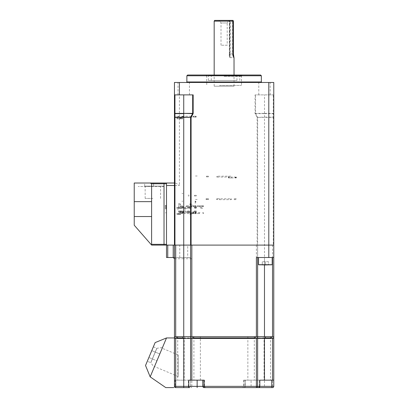 <?xml version="1.0" encoding="UTF-8"?>
<svg xmlns="http://www.w3.org/2000/svg" width="408" height="408" viewBox="0 0 408 408"><rect width="100%" height="100%" fill="white"/><g stroke="black" fill="none" stroke-linecap="round" stroke-linejoin="round"><path stroke-width="0.31" stroke-dasharray="2.04 1.53" d="M183.733 82.467L178.021 82.467L183.733 82.467M174.456 94.88L193.168 94.88M224.109 82.467L261.849 82.467L224.109 82.467M186.869 75.766L261.35 75.766M260.605 75.021L187.614 75.021M224.109 76.306L241.567 76.306L224.109 76.306M264.491 82.467L258.779 82.467L264.491 82.467M174.456 113.388L174.456 82.467L273.768 82.467L273.768 94.88L255.056 94.88L255.056 113.388A0.994 0.994 0 0 0 255.179 113.873L257.132 117.371L257.132 245.091L257.626 245.091L257.626 117.371A0.495 0.495 0 0 0 257.565 117.132L255.612 113.633A0.495 0.495 0 0 1 255.551 113.388L255.551 94.88L255.551 113.388A0.495 0.495 0 0 0 255.612 113.633L264.491 113.618L264.481 117.116L257.132 117.371L273.268 117.356L273.268 245.091L273.768 245.091L273.768 117.356L273.268 117.116L273.768 117.356L273.768 113.858L273.268 113.618L273.268 117.116L264.491 117.116M175.695 245.091L174.456 245.091L174.456 336.702L176.939 336.702L176.939 338.441L174.456 338.441L193.076 338.441L190.592 338.441L190.592 258.743L190.592 336.702L183.743 336.702L190.592 336.702L190.592 117.341M192.668 113.373L192.668 94.88M144.661 186.124L144.661 183.019L164.026 183.019L164.026 186.124L144.661 186.124L164.026 186.124L164.026 183.019L144.661 183.019L150.124 183.019L151.613 183.763L164.026 183.763L164.026 183.019L164.026 183.763L166.51 183.763L166.51 183.019L166.51 185.502L166.51 183.019L175.119 183.019C176.287 183.35 177.72 184.181 179.423 185.502L166.51 185.502L166.51 245.091L191.74 245.091M174.456 117.356L174.456 245.091M174.456 183.019L175.119 183.019M183.733 94.88L189.445 94.88L183.733 94.88M166.51 242.112L166.51 245.091L167.749 245.091L166.51 245.091L166.51 244.346L166.51 245.091L167.005 245.091L166.51 245.091L166.51 217.78L166.51 242.112M166.51 209.09C166.51 205.821 166.51 205.821 166.51 209.09C166.51 212.359 166.51 212.359 166.51 209.09C166.51 205.821 166.51 205.821 166.51 209.09C166.51 212.359 166.51 212.359 166.51 209.09M273.768 113.858L273.768 113.373L255.056 113.388M264.491 113.618L273.268 113.618L273.268 94.88M255.179 113.873L255.612 113.633L257.565 117.132A0.495 0.495 0 0 1 257.626 117.371L257.626 245.091L264.481 245.091L167.749 245.091L167.749 257.504L166.51 257.504M273.768 113.373L273.768 94.88L255.056 94.88M257.132 245.091L268.801 245.091M273.268 245.091L264.491 245.091C268.474 245.091 268.474 245.091 264.491 245.091C260.503 245.091 260.503 245.091 264.491 245.091L273.768 245.091L273.768 336.702L257.626 336.702L257.626 257.504L273.768 257.504M183.733 245.091C187.721 245.091 187.721 245.091 183.733 245.091C179.744 245.091 179.744 245.091 183.733 245.091M192.607 113.618L190.658 117.101L195.667 117.101L195.667 116.234L181.744 116.234L181.744 117.101L182.723 117.101L182.723 116.234L182.723 117.101L190.653 117.101M197.181 199.456L195.463 199.456L197.181 199.456M206.213 198.788L208.065 198.788L206.213 198.788M206.213 199.456L208.065 199.456L206.213 199.456M206.55 198.788L208.401 198.788L206.55 198.788M206.55 199.456L208.401 199.456L206.55 199.456M208.269 176.195L206.417 176.195L208.269 176.195M208.269 176.863L206.417 176.863L208.269 176.863M197.181 175.996L195.463 175.996L197.181 175.996M189.164 195.983L188.17 195.983L189.164 195.983M195.947 195.31L194.458 195.31L195.947 195.31M195.947 195.983L194.458 195.983L195.947 195.983M189.164 195.111L188.17 195.111L189.164 195.111M182.957 193.372L181.963 193.372L182.957 193.372M179.494 213.557L180.489 213.557L179.494 213.557M179.494 214.231L180.489 214.231L179.494 214.231M180.418 214.429L178.066 214.429L178.541 214.429L178.541 213.557L180.678 213.557L180.678 214.429L180.418 213.557M178.066 214.429L178.066 213.557M190.919 213.557L189.924 213.557L190.919 213.557M190.919 214.231L189.924 214.231L190.919 214.231M178.541 214.429L178.541 213.557M177.934 214.429L177.934 213.557L177.934 214.429L176.781 214.429L176.781 213.557L177.827 213.557M176.781 214.429L177.827 214.429M177.934 213.557L176.781 213.557M182.723 212.69L193.142 212.69L183.223 212.69L183.223 213.557L195.855 213.557L195.667 214.429L195.667 213.557L196.131 213.557L196.121 211.818L182.254 211.818L182.254 212.69L182.723 212.69L182.723 211.818L182.723 212.69L181.744 212.69L181.744 211.818L180.678 211.818L180.678 212.69L181.744 212.69L181.744 213.557L182.723 213.557L182.723 212.69L182.723 213.557M195.57 212.69L196.131 212.69L195.57 212.69M193.142 213.557L193.142 212.69L195.269 212.69L193.142 212.69L193.142 211.818M196.131 213.557L196.131 212.69M179.954 212.69L179.954 211.818L180.418 211.818L180.418 212.69L179.954 212.69M177.827 209.212L178.066 210.084L177.827 209.212M176.781 207.478L177.934 207.478L176.781 207.478L176.781 208.345L177.934 208.345L177.934 207.478L177.934 208.345L176.781 208.345L176.781 207.478M178.066 208.345L182.172 208.345L182.172 207.478L177.827 207.478L177.827 208.345L178.066 207.478M178.541 208.345L178.541 207.478M195.57 208.345L195.855 208.345L195.855 207.478L196.365 207.478L194.381 207.478L195.871 207.478L195.269 207.478L195.269 208.345L195.57 208.345M190.919 204.668C189.644 204.668 189.644 204.668 190.919 204.668C192.194 204.668 192.194 204.668 190.919 204.668L189.924 204.668L190.919 204.668M179.494 204L180.489 204L179.494 204M179.494 204.668L180.489 204.668L179.494 204.668M190.919 203.801C189.644 203.801 189.644 203.801 190.919 203.801C192.194 203.801 192.194 203.801 190.919 203.801M179.494 203.801C178.22 203.801 178.22 203.801 179.494 203.801C180.769 203.801 180.769 203.801 179.494 203.801M190.919 204L189.924 204L190.919 204M195.667 202.261L195.855 201.394L195.269 201.394L195.667 201.394L195.667 202.261L195.269 202.261L195.269 201.394L195.269 202.261L195.667 202.261L195.667 201.394M176.781 117.973L177.934 117.973L176.781 117.973L177.827 117.973L177.827 118.84L176.781 118.84L177.934 118.84L177.934 117.973L177.934 118.84L176.781 118.84L176.781 117.973L176.781 118.84M181.116 118.84L182.723 118.84L182.723 117.973L178.541 117.973L178.541 118.84L181.116 118.84M179.494 116.907C178.22 116.907 178.22 116.907 179.494 116.907C180.769 116.907 180.769 116.907 179.494 116.907M178.066 117.101L178.541 117.101L178.541 116.234L177.827 116.234L177.827 117.101L178.066 116.234M177.934 117.101L177.934 116.234L177.934 117.101M195.855 116.234L195.31 116.234L196.131 116.234L195.855 116.234L195.855 117.101L196.131 117.101L195.31 117.101L196.131 117.101L195.855 117.101L195.855 116.234M178.893 212.69L181.677 212.69L181.677 213.557L178.893 213.557L178.893 212.69L178.893 213.557M192.566 213.557L192.566 212.69L192.224 212.69L192.224 213.557L199.991 213.557L199.991 212.69L190.694 212.69L193.79 212.69L193.79 213.557M192.566 212.69L193.79 212.69M203.031 213.557L203.357 213.557L203.357 212.69L202.689 212.69L202.689 213.557L203.031 213.557M189.083 210.951L187.593 210.951L189.083 210.951M189.083 211.625L187.593 211.625L189.083 211.625M178.582 210.951L178.582 211.818L180.902 211.818L180.902 210.951L178.582 210.951L179.132 210.951L178.893 211.818L179.132 210.951M178.582 211.818L179.132 211.818M182.876 210.951L181.387 210.951L182.876 210.951M182.876 211.625L181.387 211.625L182.876 211.625M195.871 210.951L194.381 210.951L195.871 210.951M195.871 211.625L194.381 211.625L195.871 211.625M185.793 210.951L182.764 210.951L182.764 211.818L185.793 211.818L185.793 210.951M188.088 211.818L189.577 211.818L188.088 211.818M188.088 212.492L189.577 212.492L188.088 212.492M181.881 211.818L183.371 211.818L181.881 211.818M181.881 212.492L183.371 212.492L181.881 212.492M179.132 208.345L179.132 207.478L178.582 207.478L178.582 208.345L185.37 208.345L184.579 208.345L184.579 209.212L185.37 209.212L185.37 208.345L184.579 208.345L191.76 208.345L191.76 207.478L190.725 207.478L190.725 208.345M188.088 208.146L189.083 208.146L188.088 208.146M189.348 208.345L189.348 207.478L190.725 207.478M189.174 208.345L189.348 207.478M184.579 208.345L184.579 207.478L189.174 207.478M185.37 208.345L185.37 207.478L184.579 207.478M182.886 208.345L182.886 207.478L185.37 207.478M181.677 208.345L181.677 207.478L182.886 207.478M178.893 208.345L178.893 207.478L181.677 207.478M195.871 208.146L194.381 208.146L195.871 208.146M199.991 207.478L202.689 207.478L202.689 208.345L199.991 208.345L199.991 207.478M193.035 206.606L193.356 206.606L193.356 205.739L192.566 205.739L192.566 206.606L193.035 206.606M190.725 205.739L190.725 206.606L189.348 206.606L189.348 205.739L192.224 205.739L192.224 206.606L191.76 206.606L191.76 205.739M190.725 206.606L191.76 206.606M193.79 206.606L203.357 206.606L196.503 206.606L196.503 205.739L203.357 205.739L190.694 205.739L193.79 205.739L193.239 205.739L193.239 206.606L193.79 206.606L193.79 205.739M186.471 206.606L196.365 206.606L194.381 206.606L195.871 206.606L195.865 205.739L185.793 205.739L185.793 206.606L186.471 206.606L186.471 205.739M182.299 205.739L181.841 205.739L181.841 206.606L182.299 206.606L182.299 205.739M179.913 206.606L180.902 206.606L180.902 205.739L178.582 205.739L178.582 206.606L179.913 206.606L179.913 205.739M188.088 206.606L189.577 206.606L188.088 206.606M188.088 207.279L189.577 207.279L188.088 207.279M181.881 206.606L183.371 206.606L181.881 206.606M181.881 207.279L183.371 207.279L181.881 207.279M181.881 206.407L182.876 206.407L181.881 206.407M194.876 207.279L196.365 207.279L194.876 207.279M194.876 202.934L195.871 202.934L194.876 202.934M194.876 201.195L195.871 201.195L194.876 201.195M181.881 201.195L182.876 201.195L181.881 201.195M235.804 199.655L235.788 198.788M234.253 198.788L236.181 198.788L236.181 199.655L234.253 199.655L234.253 198.788M219.356 199.655L231.285 199.655L231.285 198.788L216.776 198.788L219.565 198.788L219.071 198.788L219.071 199.655L219.565 199.655L219.356 198.788M236.334 177.929L235.207 177.929L235.207 177.062L236.334 177.062L236.334 177.929L236.334 177.062M236.161 177.929L236.161 177.062M231.295 177.929L231.295 177.062M231.137 177.929L228.506 177.929L228.506 177.062L228.506 177.929L235.059 177.929L235.059 177.062L231.137 177.062M228.506 177.062L228.715 176.195L228.506 177.062M217.286 177.062L230.785 177.062L230.785 176.195L216.842 176.195L216.842 177.062L217.286 177.062L217.286 176.195M220.713 80.483L236.941 80.483L220.713 80.483M220.713 75.516L236.941 75.516L220.713 75.516M228.261 75.516L208.437 75.516L228.261 75.516M228.261 80.483L208.437 80.483L228.261 80.483M219.504 75.516L241.49 75.516L219.504 75.516M219.504 85.451L241.49 85.451L219.504 85.451M221.478 75.516L226.741 75.516L221.478 75.516M187.706 257.504L179.76 257.504L187.706 257.504L187.706 245.091L179.76 245.091L187.706 245.091M179.76 257.504L179.76 245.091M256.387 257.504L257.626 257.504M191.837 245.091L183.743 245.091M268.459 257.504L260.518 257.504L268.459 257.504M174.456 258.743L183.743 258.743L183.743 336.702L174.456 336.702L190.592 336.702L190.592 338.441L190.592 336.702L257.626 336.702L257.626 245.091L257.626 336.702L264.481 336.702L264.491 117.356M214.486 336.702L203.735 336.702L214.486 336.702M254.108 336.702L248.783 336.702L254.108 336.702M254.597 336.702C255.321 336.702 255.321 336.702 254.597 336.702M248.299 336.702L248.783 336.702L248.299 336.702C249.145 336.702 249.145 336.702 248.299 336.702M188.175 336.702L203.072 336.702L188.175 336.702M216.663 336.702L231.56 336.702L216.663 336.702M245.152 336.702L260.049 336.702L245.152 336.702M204.25 336.702L243.974 336.702L204.25 336.702M184.324 336.702L189.414 336.702L184.324 336.702M202.944 336.702L208.034 336.702L202.944 336.702M258.805 336.702L263.894 336.702L258.805 336.702M178.403 336.702L183.493 336.702L178.403 336.702M194.596 336.702L199.685 336.702L194.596 336.702M264.726 336.702L269.815 336.702L264.726 336.702M248.538 336.702L253.628 336.702L248.538 336.702M183.743 257.504L183.743 258.743L191.837 258.743L189.684 257.504L173.211 257.504M190.592 258.743A1.239 1.239 0 0 0 189.353 257.504A1.239 1.239 0 0 1 190.592 258.743A1.239 1.239 0 0 0 189.353 257.504M174.456 258.692A1.239 1.239 0 0 0 173.267 257.504M189.684 257.504L167.749 257.504M190.592 336.702L193.076 336.702L190.592 336.702M190.592 338.441L190.592 337.946L270.04 337.946L178.179 337.946L183.743 337.946L183.743 338.441M174.456 336.702L174.456 380.154L175.695 380.154L175.695 337.946L166.51 337.946L150.18 376.865L165.765 387.6L173.594 387.6L175.109 386.361L175.109 380.154L174.456 380.154L174.456 337.946L174.456 386.361A1.239 1.239 0 0 0 175.695 387.6L189.638 387.6L188.394 386.361L188.394 380.154L188.394 386.361L175.109 386.361M204.587 380.154L202.822 380.154L204.587 380.154L204.587 386.361L203.072 386.361A1.239 0.989 90 0 0 204.061 387.6L256.387 387.6A1.239 1.239 0 0 0 257.626 386.361L257.626 337.946L257.626 380.154L257.626 337.946L257.626 338.441L193.076 338.441L193.076 336.702L257.626 336.702L255.143 336.702L255.143 338.441L257.626 338.441L257.626 336.702L271.284 336.702L271.284 338.441L273.768 338.441L273.768 336.702M257.626 338.441L257.626 336.702L257.626 338.441L273.768 338.441L273.768 337.946L264.481 337.946L264.481 338.441M269.545 338.441L178.673 338.441L269.545 338.441M201.608 338.441L192.668 338.441L201.608 338.441M271.743 338.441L262.803 338.441L271.743 338.441M255.551 338.441L246.611 338.441L255.551 338.441M185.416 338.441L176.48 338.441L185.416 338.441M269.545 336.702L178.673 336.702L269.545 336.702M255.551 336.702L246.611 336.702L255.551 336.702M201.608 336.702L192.668 336.702L201.608 336.702M271.743 336.702L262.803 336.702L271.743 336.702M185.416 336.702L176.48 336.702L185.416 336.702M175.695 337.946L183.743 337.946L183.743 380.154L188.394 380.154L175.109 380.154M259.452 380.154L243.632 380.154L259.452 380.154L259.452 386.361L243.632 386.361L245.147 386.361L245.147 380.154M251.083 336.702L254.311 336.702L251.083 336.702M178.179 376.497L178.179 354.955L178.179 376.497L154.505 366.562L162.185 348.248L154.505 366.562M178.179 354.955L162.185 348.248M267.271 380.154L270.499 380.154L267.271 380.154M267.271 336.702L270.499 336.702L267.271 336.702M188.771 380.154L200.369 380.154L197.141 380.154L200.369 380.154L200.369 336.702L197.141 336.702L200.369 336.702M259.825 386.361L259.825 380.154L273.768 380.154M180.948 336.702L184.176 336.702L180.948 336.702M202.822 380.154L204.061 380.154M257.626 337.946L190.592 337.946L190.592 380.154M197.141 380.154L193.912 380.154L197.141 380.154M197.141 336.702L193.912 336.702L197.141 336.702M273.768 386.361L259.452 386.361L258.937 387.6L272.524 387.6A1.239 1.239 0 0 0 273.768 386.361L273.768 337.946M183.743 337.946L190.592 337.946L190.592 386.361A1.239 1.239 0 0 0 191.837 387.6A1.239 1.239 0 0 1 190.592 386.361L188.394 386.361A1.239 1.239 0 0 0 189.638 387.6A1.239 1.239 0 0 1 188.394 386.361M244.157 380.154L244.157 387.6A1.239 0.989 -90 0 0 245.147 386.361L190.592 386.361L190.592 337.946M157.361 359.749L159.329 355.057L157.361 359.749M183.743 380.154L175.695 380.154M267.271 337.946C261.691 337.946 261.691 337.946 267.271 337.946C272.855 337.946 272.855 337.946 267.271 337.946M180.948 337.946C175.369 337.946 175.369 337.946 180.948 337.946C186.527 337.946 186.527 337.946 180.948 337.946M251.083 337.946C245.499 337.946 245.499 337.946 251.083 337.946C256.663 337.946 256.663 337.946 251.083 337.946M197.141 337.946C191.556 337.946 191.556 337.946 197.141 337.946C202.72 337.946 202.72 337.946 197.141 337.946M251.083 380.154L247.855 380.154L251.083 380.154L251.083 387.6M147.308 361.253L153.357 346.831L147.308 361.253L150.741 362.697L156.794 348.274L150.741 362.697A0.495 0.495 0 0 1 150.807 362.768L154.214 367.251L162.476 347.56L154.214 367.251M153.357 346.831L156.794 348.274A0.495 0.495 0 0 0 156.891 348.269L162.476 347.56M159.788 353.971L151.771 350.61L148.889 357.474L151.771 350.61L148.889 357.474L151.771 350.61L159.788 353.971L156.901 360.84L148.889 357.474L156.901 360.84L159.788 353.971M145.529 365.491L155.137 342.598L166.51 337.946L150.18 376.865L145.529 365.491M258.789 264.95L271.947 264.95M265.368 257.504L258.539 257.504L265.368 257.504M268.454 261.722L262.283 261.722L268.454 261.722L268.454 264.95L268.454 261.722M265.368 261.722L265.368 264.95L265.368 261.722M262.283 261.722L262.283 264.95L262.283 261.722M151.613 244.346L151.337 244.774L151.613 245.091L164.026 245.091L164.026 244.346L151.613 244.346L151.613 201.644L151.613 216.536L134.232 216.536L151.613 216.536L134.232 216.536L134.232 183.019M165.271 209.09L165.271 205.367L165.271 209.09M166.015 209.09L166.015 205.367L166.015 209.09M134.232 216.536L134.232 225.226L151.337 244.774M151.613 216.536L151.613 201.644L134.232 201.644L151.613 201.644L151.613 183.763M166.51 183.763L166.51 244.346L164.026 244.346L164.026 183.763L164.026 245.091L166.51 245.091M151.613 209.09L151.613 212.813L151.613 209.09M151.613 201.644L134.232 201.644M233.06 20.4L214.608 20.4M214.18 21.145L233.407 21.145M234.024 86.195L214.18 86.195L234.024 86.195M230.291 20.4L232.585 20.4L232.565 53.917L232.891 53.917L229.765 53.917L229.765 20.4L230.291 20.4L230.056 57.64L233.641 57.64L233.473 56.834M229.765 20.4L218.647 20.4L229.571 20.4L229.357 53.917L229.561 57.145L229.765 53.917M227.21 45.227L221.009 45.227L227.21 45.227L227.215 22.965L221.009 22.965L227.21 22.965L228.256 21.16L219.963 21.16L228.256 21.16L229.571 20.4M229.821 20.4L229.357 20.4L229.357 53.917L229.821 53.917L229.821 20.4L232.565 20.4M229.357 53.917C229.138 55.692 229.373 56.931 230.056 57.64L229.821 53.917L232.565 53.917C232.871 56.182 233.228 57.421 233.641 57.64L234.008 57.829M152.857 186.497L145.156 186.497L152.857 186.497M152.857 198.416L145.156 198.416L152.857 198.416M164.026 186.497L147.803 186.497C134.982 186.497 134.982 186.497 147.803 186.497L164.026 186.497M164.026 215.047L164.026 203.133L164.026 215.047M164.026 221.503L164.026 236.4L164.026 221.503M164.026 236.4L164.026 238.884L164.026 236.4M194.728 245.091L167.005 245.091L194.728 245.091M166.51 215.047L166.51 203.133L166.51 215.047M166.51 217.78L166.51 221.503L166.51 217.78M261.35 81.972L186.869 81.972M179.423 82.467L179.423 185.502M264.491 113.373L264.491 94.88M268.801 82.467L268.801 94.88M179.954 214.429L179.954 213.557M195.667 213.557L195.667 211.818M193.55 213.557L193.55 211.818M195.855 213.557L195.855 211.818M195.269 213.557L195.269 211.818M181.82 213.557L181.82 212.69M182.172 213.557L182.172 212.69M183.223 212.69L183.223 211.818M181.744 208.345L181.744 207.478M179.954 208.345L179.954 207.478M180.418 208.345L180.418 207.478M180.678 208.345L180.678 207.478M181.82 208.345L181.82 207.478M195.667 208.345L195.667 207.478M181.744 118.84L181.744 117.973M179.954 118.84L179.954 117.973M180.418 118.84L180.418 117.973M180.678 118.84L180.678 117.973M182.172 118.84L182.172 117.973M181.82 118.84L181.82 117.973M181.82 117.101L181.82 116.234M182.172 117.101L182.172 116.234M183.223 117.101L183.223 116.234M193.142 117.101L193.142 116.234M193.55 117.101L193.55 116.234M195.269 117.101L195.269 116.234M196.121 117.101L196.121 116.234L196.131 117.101M193.336 213.557L193.336 212.69M199.532 213.557L199.532 212.69M190.939 213.557L190.939 212.69M190.76 213.557L190.76 212.69M193.387 213.557L193.387 212.69M193.254 213.557L193.254 212.69M203.113 213.557L203.113 212.69M203.245 213.557L203.245 212.69M180.52 211.818L180.52 210.951M179.913 211.818L179.913 210.951M203.113 206.606L203.113 205.739M193.387 206.606L193.387 205.739M190.76 206.606L190.76 205.739M190.939 206.606L190.939 205.739M199.532 206.606L199.532 205.739M199.991 206.606L199.991 205.739M203.255 206.606L203.255 205.739M203.245 206.606L203.245 205.739M202.689 206.606L202.689 205.739M195.59 206.606L195.59 205.739M195.065 206.606L195.065 205.739M195.31 206.606L195.31 205.739M180.52 206.606L180.52 205.739M231.234 199.655L231.234 198.788M230.785 199.655L230.785 198.788M217.286 199.655L217.286 198.788M216.842 199.655L216.842 198.788M216.791 199.655L216.791 198.788M216.934 199.655L216.934 198.788M235.855 177.929L235.855 177.062M235.559 177.929L235.559 177.062M229 177.929L229 177.062M228.715 177.929L228.715 177.062M264.481 264.95L264.481 257.504M272.524 245.091L272.524 336.702M256.387 245.091L256.387 336.702M175.695 336.702L175.695 257.504M191.837 336.702L191.837 258.743M182.855 338.441L182.855 336.702M265.368 338.441L265.368 336.702M205.831 387.6C204.75 387.075 204.337 386.662 204.587 386.361L203.072 386.361L203.072 380.154M272.524 337.946L272.524 387.6M264.481 337.946L264.481 387.6M191.837 337.946L191.837 387.6A1.239 1.239 0 0 1 190.592 386.361M256.387 337.946L256.387 380.154M156.891 348.269L150.807 362.768L156.891 348.269M272.192 264.705L258.539 264.705M153.602 186.124L153.602 183.019L153.602 186.124M178.021 94.88L178.021 82.467M206.657 76.306L206.188 75.021M258.779 94.88L258.779 82.467M270.198 94.88L270.198 82.467M241.567 76.306L242.031 75.021M189.445 94.88L189.445 82.467M208.065 199.456L208.065 198.788M206.081 199.456L206.081 198.788M208.401 199.456L208.401 198.788M206.417 199.456L206.417 198.788M206.417 176.195L206.417 176.863M208.401 176.195L208.401 176.863M194.458 195.31L194.458 195.983M196.447 195.31L196.447 195.983M180.489 214.231L180.489 213.557L180.489 214.231M178.505 214.231L178.505 213.557L178.505 214.231M191.908 214.231L191.908 213.557M189.924 214.231L189.924 213.557M195.31 212.69L195.31 211.818M178.505 204L178.505 204.668L178.505 204M180.489 204L180.489 204.668L180.489 204M189.924 204L189.924 204.668M191.908 204L191.908 204.668M195.31 117.101L195.31 116.234M193.356 213.557L193.356 212.69M190.694 213.557L190.694 212.69M193.239 213.557L193.239 212.69M203.357 213.557L203.357 212.69M189.577 211.625L189.577 210.951M187.593 211.625L187.593 210.951M183.371 211.625L183.371 210.951M181.387 211.625L181.387 210.951M196.365 211.625L196.365 210.951M194.381 211.625L194.381 210.951M187.593 211.818L187.593 212.492M189.577 211.818L189.577 212.492M181.387 211.818L181.387 212.492M183.371 211.818L183.371 212.492M196.365 208.146L196.365 207.478M194.381 208.146L194.381 207.478M193.356 206.606L193.356 205.739M193.239 206.606L193.239 205.739M190.694 206.606L190.694 205.739M203.357 206.606L203.357 205.739M187.593 206.606L187.593 207.279M189.577 206.606L189.577 207.279M181.387 206.606L181.387 207.279M183.371 206.606L183.371 207.279M194.381 206.606L194.381 207.279M196.365 206.606L196.365 207.279M216.776 199.655L216.776 198.788M211.278 80.483L211.278 75.516M239.787 80.483L239.787 75.516M206.729 75.516L206.729 85.451M241.49 75.516L241.49 85.451M208.437 80.483L208.437 75.516M236.941 80.483L236.941 75.516M254.311 336.702L254.311 380.154M270.499 336.702L270.499 380.154M184.176 336.702L184.176 380.154M177.72 336.702L177.72 380.154M193.912 336.702L193.912 380.154M264.047 336.702L264.047 380.154M243.632 380.154L243.632 386.361C243.882 386.662 243.469 387.075 242.393 387.6M245.397 380.154L245.397 386.361A1.239 1.239 0 0 1 244.157 387.6M247.855 336.702L247.855 380.154M165.271 205.367L166.015 205.367M166.015 212.813L165.271 212.813M234.039 86.195L234.039 75.021M221.009 45.227L221.009 22.965L219.963 21.16L218.647 20.4M214.18 86.195L214.18 75.021M160.553 198.416L160.553 186.497M145.156 198.416L145.156 186.497"/><path stroke-width="0.61" d="M261.35 75.766L186.869 75.766L187.614 75.021L260.605 75.021L261.35 75.766L261.35 81.972L261.849 82.467M191.092 245.091L190.592 245.091L190.592 117.341L191.092 117.341L191.092 245.091L273.768 245.091L273.768 336.702L264.481 336.702L264.481 264.95M174.95 94.88L174.95 113.388L174.456 113.388L174.456 117.356L174.95 117.116L174.95 245.091L174.456 245.091L174.456 82.467L273.768 82.467L273.768 245.091L191.74 245.091M174.456 94.88L193.168 94.88L193.168 113.373L192.668 113.373A0.495 0.495 0 0 1 192.607 113.618A0.495 0.495 0 0 0 192.668 113.373A0.495 0.495 29.2 0 1 192.607 113.618L190.658 117.101A0.495 0.495 0 0 0 190.592 117.341A0.495 0.495 0 0 1 190.658 117.101A0.495 0.495 29.2 0 0 190.592 117.341L183.733 117.356L183.733 113.633L174.95 113.633L174.95 117.116L191.092 117.341L193.04 113.858L192.607 113.618L183.733 113.388L192.668 113.373L192.668 94.88M174.95 245.091L190.592 245.091L190.592 336.702L176.939 336.702L176.939 338.441L182.855 338.441L182.855 336.702M193.168 113.373A0.994 0.994 0 0 1 193.04 113.858M151.613 201.644L134.232 201.644L134.232 183.019L164.026 183.019L164.026 245.091L151.613 245.091L151.337 244.774L151.613 244.346L151.613 183.763L150.124 183.019L174.456 183.019M173.267 257.504A1.239 1.239 0 0 0 173.211 257.504L166.51 257.504L166.51 185.502L174.456 185.502M166.51 257.504L166.51 245.091L174.456 245.091L174.456 336.702L183.743 336.702L183.743 245.091L175.695 245.091L175.695 336.702M257.626 257.504L257.626 336.702L190.592 336.702L190.592 337.946L191.837 337.946L191.837 380.154L190.592 380.154L190.592 337.946M191.837 336.702L191.837 245.091L268.801 245.091L268.801 82.467M256.387 336.702L256.387 257.504L268.801 257.504L268.801 245.091M273.768 257.504L268.801 257.504M167.749 257.504L167.749 245.091L173.211 245.091L173.211 257.504L174.456 258.743A1.239 1.239 0 0 0 174.456 258.692M173.211 245.091L174.456 245.091M190.592 338.441L182.855 338.441M189.638 387.6L175.695 387.6A1.239 1.239 0 0 1 174.456 386.361L174.456 336.702M273.768 336.702L273.768 386.361L271.774 386.361L271.774 380.154M265.368 338.441L265.368 336.702L271.284 336.702L271.284 338.441L257.626 338.441M265.368 336.702L257.626 336.702L257.626 386.361L259.825 386.361L259.825 380.154L272.524 380.154L272.524 337.946L264.481 337.946M255.143 338.441L193.076 338.441L193.076 336.702L255.143 336.702L255.143 338.441M272.524 387.6L258.585 387.6A1.239 1.239 0 0 0 259.825 386.361L271.774 386.361A1.239 0.75 -90 0 0 272.524 387.6A1.239 1.239 0 0 0 273.768 386.361A1.239 1.239 0 0 1 272.524 387.6M200.369 380.154L202.822 380.154L202.822 386.361A1.239 1.239 0 0 0 204.061 387.6L204.061 386.361L197.141 386.361L197.141 380.154M190.592 380.154L188.771 380.154L188.771 386.361L197.141 386.361L197.141 387.6M173.594 387.6L165.765 387.6L150.18 376.865L166.51 337.946L150.18 376.865L145.529 365.491L155.137 342.598L166.51 337.946L183.743 337.946M191.837 380.154L204.061 380.154L204.061 386.361L256.387 386.361L256.387 337.946L191.837 337.946M256.387 337.946L257.626 337.946M272.524 337.946L273.768 337.946M273.768 380.154L272.524 380.154M259.825 386.361L258.585 387.6L256.387 387.6L258.937 387.6M257.626 386.361A1.239 1.239 0 0 1 256.387 387.6A1.239 1.239 0 0 0 257.626 386.361L256.387 386.361L256.387 387.6L204.061 387.6M189.286 387.6L188.771 386.361L183.743 386.361L183.743 387.6M265.368 264.95L258.539 264.705L272.192 264.705L265.368 264.95M134.232 201.644L134.232 216.536L151.613 216.536M151.337 244.774L134.232 225.226L134.232 216.536M134.232 183.019L144.661 183.019M214.608 20.4L233.06 20.4L233.407 21.145L233.407 53.917L234.008 57.829C233.585 57.605 233.208 56.299 232.891 53.917L232.891 21.145L214.18 21.145L214.608 20.4M232.891 21.145L232.585 20.4M234.039 75.021L234.024 57.834M233.473 56.834L233.039 53.917L233.039 20.4M166.51 245.091L164.026 245.091L164.026 244.346L166.51 244.346L166.51 183.019L164.026 183.019L164.026 183.763L151.613 183.763M151.613 244.346L164.026 244.346L164.026 183.763L166.51 183.763M186.374 82.467L186.869 81.972L261.35 81.972M183.733 245.091L183.733 117.356L174.456 117.356M174.456 113.873L174.95 113.388L183.733 113.388L183.733 94.88M179.423 82.467L179.423 94.88M272.524 336.702L272.524 257.504M175.695 337.946L175.695 386.361L183.743 386.361L183.743 338.441M264.481 338.441L264.481 380.154M174.456 386.361L175.695 386.361L175.695 387.6M232.891 53.917L233.407 53.917M186.869 81.972L186.869 75.766M258.539 257.504L258.539 264.705M272.192 257.504L272.192 264.705M214.18 75.021L214.18 21.145"/></g></svg>
